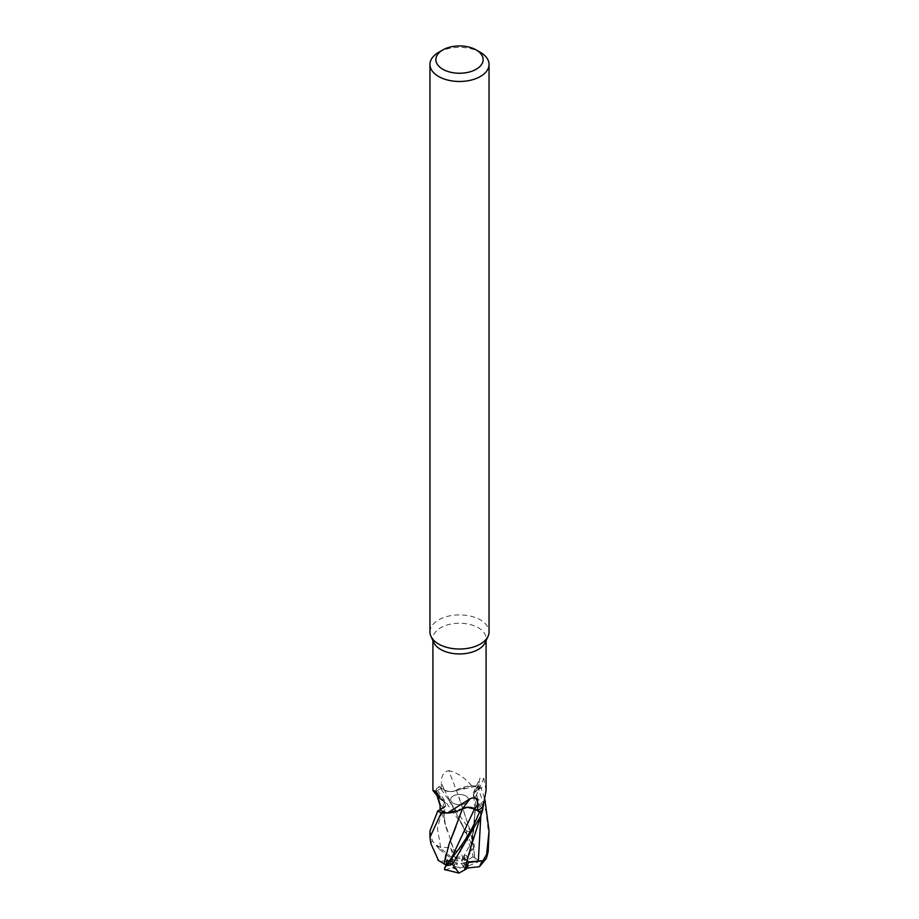 <?xml version="1.0" encoding="UTF-8"?>
<svg xmlns="http://www.w3.org/2000/svg" width="919" height="919" viewBox="0 0 919 919"><rect width="100%" height="100%" fill="white"/><g stroke="black" fill="none" stroke-linecap="round" stroke-linejoin="round"><path stroke-width="0.69" stroke-dasharray="4.59 3.45" d="M465.772 803.206A8.868 5.112 180 0 1 456.111 804.309A8.868 5.112 180 0 1 450.632 799.587A8.868 5.112 180 0 1 453.228 795.969A8.868 5.112 180 0 1 462.889 794.855A8.868 5.112 180 0 1 468.368 799.587A8.868 5.112 180 0 1 465.772 803.206A8.868 5.112 180 0 1 456.111 804.309A8.868 5.112 180 0 1 450.632 799.587A8.868 5.112 180 0 1 453.228 795.969A8.868 5.112 180 0 1 462.889 794.855A8.868 5.112 180 0 1 468.368 799.587A8.868 5.112 180 0 1 465.772 803.206M429.954 830.971L432.378 840.908L439.489 849.317L436.835 845.377L451.861 857.553L453.228 855.451L451.861 857.553L452.573 858.955L456.088 860.988L457.915 860.862L455.319 857.634L454.342 854.371L453.228 855.451L454.342 854.36L455.433 858.036L462.246 858.886A8.868 5.112 180 0 1 465.784 860.15L463.992 855.738L461.499 860.184L461.717 861.229L467.311 859.736A8.868 5.112 180 0 1 468.368 862.148A8.868 5.112 180 0 1 466.427 865.342L462.912 863.309L461.085 863.435L463.681 866.663A8.868 5.112 180 0 1 453.963 866.146L457.501 864.113L457.283 863.067L451.688 864.561A8.868 5.112 180 0 1 450.632 862.148A8.868 5.112 180 0 1 452.573 858.955M451.688 864.561L452.286 861.505L455.008 864.561L453.963 866.146M463.681 866.663L464.658 862.688L467.139 862.746L466.427 865.342M433.802 642.542A26.594 15.347 180 0 1 432.906 638.59A26.594 15.347 180 0 1 440.695 627.734A26.594 15.347 180 0 1 469.678 624.403A26.594 15.347 180 0 1 486.094 638.59A26.594 15.347 180 0 1 485.198 642.542M437.685 796.52A23.503 13.567 180 0 1 435.859 792.396A26.594 15.347 180 0 1 435.997 792.235A26.594 15.347 180 0 1 440.695 788.571A26.594 15.347 180 0 1 441.292 788.238L444.279 790.064A430.85 60.505 -112.1 0 0 441.384 782.448L441.292 788.238M435.859 792.396C432.206 790.317 431.976 789.8 435.147 790.834M429.954 631.962A29.546 17.059 180 0 1 438.604 619.9A29.546 17.059 180 0 1 470.804 616.201A29.546 17.059 180 0 1 489.046 631.962M468.552 807.456L466.818 807.525M458.799 810.604L447.105 813.005L458.799 810.604M440.121 809.673L445.658 805.354L443.567 801.184L445.635 805.412L443.05 808.134L436.858 811.42L443.05 808.134L445.635 805.412L443.555 801.265L436.387 793.855L436.238 789.007A29.442 17.002 180 0 1 438.673 787.399A29.442 17.002 180 0 1 439.592 786.894L471.217 832.017L474.468 846.41L472.803 839.977L470.494 848.065L472.01 849.512L473.044 856.726L474.87 858.151L472.998 843.952L469.942 829.914L456.444 790.225L471.941 785.86A26.594 15.347 180 0 1 478.879 788.916L475.709 790.639A430.85 378.237 -43.6 0 1 478.971 783.229L478.879 788.916M444.279 790.064A8.489 4.905 180 0 0 455.698 790.581A8.489 4.905 -0 0 0 456.283 790.283A433.538 60.884 -112.1 0 0 448.817 770.604C443.797 771.719 441.315 775.659 441.384 782.448M456.283 790.283A23.503 13.567 180 0 1 471.665 785.768C464.612 777.508 456.984 772.454 448.817 770.604M454.526 852.097L459.971 848.949L466.749 840.414L466.657 831.121L436.261 788.893L436.376 793.821L443.567 801.184L443.326 807.261L444.727 821.988L454.537 852.131L450.597 841.299M443.555 801.265L436.387 793.855L436.226 789.007A29.442 17.002 180 0 1 438.673 787.399A29.442 17.002 180 0 1 439.592 786.894L444.497 789.938C448.38 791.925 452.378 792.006 456.502 790.191M471.665 785.768A26.594 15.347 180 0 1 471.941 785.86L477.547 785.986A29.442 17.002 180 0 1 481.2 787.928L484.956 799.829M455.698 790.581L477.547 785.986L456.479 790.329M489.046 837.335L485.979 811.259L477.547 785.986A29.442 17.002 180 0 1 481.2 787.928L475.927 790.765L473.251 794.809L474.824 797.232A8.489 4.905 0 0 0 475.33 797.566A433.538 380.604 -43.6 0 1 483.853 778.496L479.971 778.025L478.971 783.229M475.33 797.566A23.503 13.567 180 0 1 483.141 806.445M486.094 790.455L483.853 778.496M475.445 797.784L482.762 809.846L473.274 794.946L475.95 790.834L482.142 787.411L475.95 790.834L473.274 794.946L474.824 797.232A8.489 4.905 180 0 1 473.274 793.04A8.489 4.905 180 0 1 475.709 790.639M471.183 845.974L475.674 806.985L475.433 797.658L483.003 806.606M463.302 808.272L447.059 812.993M437.421 793.476A433.538 268.67 155.1 0 1 443.67 801.276A8.489 4.905 -0 0 1 444.176 801.621A8.489 4.905 180 0 1 445.267 802.678A8.489 4.905 180 0 1 443.291 808.215L440.121 809.938M443.67 801.276A23.503 13.567 180 0 1 439.19 798.186M471.332 843.458L444.509 789.984C448.403 792.006 452.412 792.109 456.548 790.294C452.424 792.109 448.415 792.006 444.52 789.984L438.708 786.342L444.486 789.938M438.604 52.36A29.546 17.059 180 0 1 480.396 52.36M439.489 849.317L453.239 860.127A8.868 5.112 180 0 1 453.239 860.127L451.861 857.553L456.088 860.988M457.915 860.862L450.551 847.456L452.228 853.096L454.537 852.131M455.319 857.634A8.868 5.112 180 0 1 465.037 858.151L461.499 860.184M461.085 863.435L464.658 862.688L463.567 867.134L456.754 868.627A8.868 5.112 180 0 1 453.216 867.364L455.008 864.561L457.501 864.113M457.283 863.067L452.286 861.505L451.62 864.928L450.299 861.723L438.627 860.724M467.139 862.746L462.912 863.309M461.717 861.229L466.714 855.555L463.992 855.738L465.037 858.151M467.311 859.736L466.714 855.555L468.368 863.159L467.932 865.342A8.868 5.112 180 0 1 465.772 867.375L465.772 867.352A8.868 5.112 180 0 1 465.761 867.387L467.139 862.734L464.658 862.688L468.449 861.907M472.803 839.977L463.992 855.738L466.714 855.555L472.01 849.512M436.261 788.893A29.546 17.059 180 0 1 438.604 787.365A29.546 17.059 180 0 1 439.523 786.859M468.701 865.778L486.392 858.438M474.836 858.162L472.998 843.952M469.942 829.914L459.259 797.784M474.928 858.116L481.177 862.068M471.838 843.068L475.674 806.985M464.44 869.879L468.403 856.887M462.521 808.731L467.909 807.468M455.858 826.905L459.741 816.463M444.532 869.512L446.197 866.135L448.449 864.365L448.426 862.447M436.835 845.377L440.661 847.513L450.551 847.456M447.162 831.006L445.233 824.469L443.326 807.261M474.468 846.41L465.784 860.15M466.944 868.053L465.761 867.387M445.095 869.994L453.216 867.364M456.754 868.627L455.985 869.064L459.029 873.05M455.433 858.036L452.228 853.096M462.246 858.886L463.015 858.449L459.971 848.949M477.754 786.009A29.546 17.059 180 0 1 481.269 787.893M446.508 865.101L451.62 864.928M446.197 866.135L455.008 864.561L452.286 861.505L446.99 859.839M451.068 862.171A8.868 5.112 180 0 1 453.228 860.138M466.772 868.742L463.567 867.134M467.932 865.342L468.701 865.79A9.845 5.686 180 0 1 466.461 867.777A9.845 5.686 180 0 1 466.45 867.789M473.044 856.726L467.38 860.241M468.288 862.585L467.139 862.734M443.291 808.215A430.85 267.004 155.1 0 0 440.029 804.148M480.844 815.567L475.927 790.765M440.661 847.513L437.375 828.214L443.073 808.088M452.539 859.736A9.845 5.686 180 0 1 452.55 859.724A9.845 5.686 180 0 0 450.299 861.723M470.494 848.065L462.946 825.813L448.196 798.875M447.668 865.216L452.607 855.796M455.985 869.064A9.845 5.686 180 0 1 452.527 867.766M430.839 843.539A29.546 17.059 180 0 1 432.378 840.908M466.657 831.121A29.546 17.059 180 0 1 471.217 832.017M463.015 858.449A9.845 5.686 180 0 1 466.473 859.747M450.632 862.148L450.632 863.159M432.906 640.6L432.906 638.59M473.274 793.04L479.971 778.025M445.267 802.678L436.203 791.615M472.366 840.575L474.698 822.585C474.905 808.789 474.422 799.576 473.274 794.946L473.251 794.809M444.727 821.988L444.268 812.43L445.658 805.354M486.094 640.6L486.094 638.59M468.368 862.148L468.368 863.159M481.981 812.201L482.245 811.42M448.449 864.365L452.619 855.784M436.399 793.855L436.973 795.567M440.052 805.4L445.233 824.469"/><path stroke-width="1.38" d="M476.214 49.948L480.396 52.36A29.546 17.059 180 0 1 489.046 64.422L489.046 631.962A29.546 17.059 180 0 1 488.046 636.35L485.198 642.542A26.594 15.347 180 0 1 478.305 649.446A26.594 15.347 180 0 1 452.596 653.42A26.594 15.347 180 0 1 433.802 642.542L430.954 636.35A29.546 17.059 180 0 1 429.954 631.962L429.954 64.422A29.546 17.059 180 0 1 438.604 52.36L442.786 49.948A23.641 13.647 180 0 1 476.214 49.948A23.641 13.647 180 0 1 476.214 69.247A23.641 13.647 180 0 1 442.786 69.247A23.641 13.647 180 0 1 442.786 49.948L438.604 52.36M439.19 798.186A23.503 13.567 180 0 1 437.685 796.52L432.918 790.466L436.203 791.615L440.029 804.148L440.121 809.938A26.594 15.347 180 0 0 447.059 812.993A26.594 15.347 180 0 0 447.335 813.074L470.183 798.726C475.203 796.578 477.685 798.645 477.616 804.929L477.708 810.615A26.594 15.347 180 0 0 478.305 810.282A26.594 15.347 180 0 0 483.003 806.606A26.594 15.347 180 0 0 483.141 806.445L486.094 790.455L486.094 640.6M488.046 636.35A29.546 17.059 180 0 1 480.396 644.024A29.546 17.059 180 0 1 451.826 648.435A29.546 17.059 180 0 1 430.954 636.35M489.046 64.422A29.546 17.059 180 0 1 480.396 76.484A29.546 17.059 180 0 1 448.196 80.183A29.546 17.059 180 0 1 429.954 64.422M484.956 799.829L489.046 830.971L486.622 854.44L479.511 866.606L482.165 860.735L468.449 861.907L466.772 868.742L459.029 873.05L452.343 864.228L480.396 816.589L482.774 809.846A29.442 17.002 180 0 1 480.327 811.443A29.442 17.002 180 0 1 479.408 811.948L479.477 811.994C471.493 831.706 463.681 843.32 447.783 863.332L447.783 863.343C444.566 867.283 443.728 869.523 445.278 870.052M467.909 807.468L474.48 808.973L480.292 812.488L474.48 808.973L468.552 807.456M466.059 807.629L458.799 810.604L462.533 808.674M440.121 809.673L437.8 810.914A29.442 17.002 180 0 0 441.453 812.856L447.105 813.005L441.453 812.856A29.442 17.002 180 0 1 437.8 810.914L429.954 830.971L429.954 837.335L441.246 812.833L447.059 812.993M470.183 798.726A433.538 172.818 89.5 0 0 462.716 808.559A8.489 4.905 0 0 1 463.302 808.272A8.489 4.905 180 0 1 474.721 808.777L477.708 810.615M462.716 808.559A23.503 13.567 180 0 1 447.335 813.074M474.491 808.973L479.408 811.948A29.442 17.002 180 0 0 480.327 811.443A29.442 17.002 180 0 0 482.774 809.846L483.003 806.606M474.503 808.904C470.62 806.928 466.622 806.836 462.498 808.651M437.421 793.476A433.538 268.67 155.1 0 0 435.147 790.834M482.739 809.961A29.546 17.059 180 0 1 480.396 811.488A29.546 17.059 180 0 1 479.477 811.994M479.511 866.606L486.392 858.438L488.161 851.81L489.046 830.971M479.373 866.709L466.944 868.053M464.474 869.902L471.183 845.974M444.164 863.871L437.823 860.092M444.072 863.871L449.058 844.159L462.556 808.617M438.627 860.724L430.839 843.539L429.954 837.335M449.058 844.159L455.858 826.905M448.426 862.447L446.99 859.839L445.956 865.112L444.13 863.871L446.002 854.233M444.532 869.512L458.65 873.05M441.246 812.833A29.546 17.059 180 0 1 437.731 810.96M482.165 860.735L468.288 862.585M474.721 808.777A430.85 171.738 89.5 0 1 477.616 804.929M452.343 864.228A29.546 17.059 180 0 1 447.783 863.332L452.619 855.784L474.491 808.984M488.161 851.81A29.546 17.059 180 0 1 486.622 854.44M478.339 861.172L480.844 815.567M432.906 790.455L432.906 640.6M471.068 846.422L482.245 811.42M436.973 795.567L440.052 805.4"/></g></svg>
